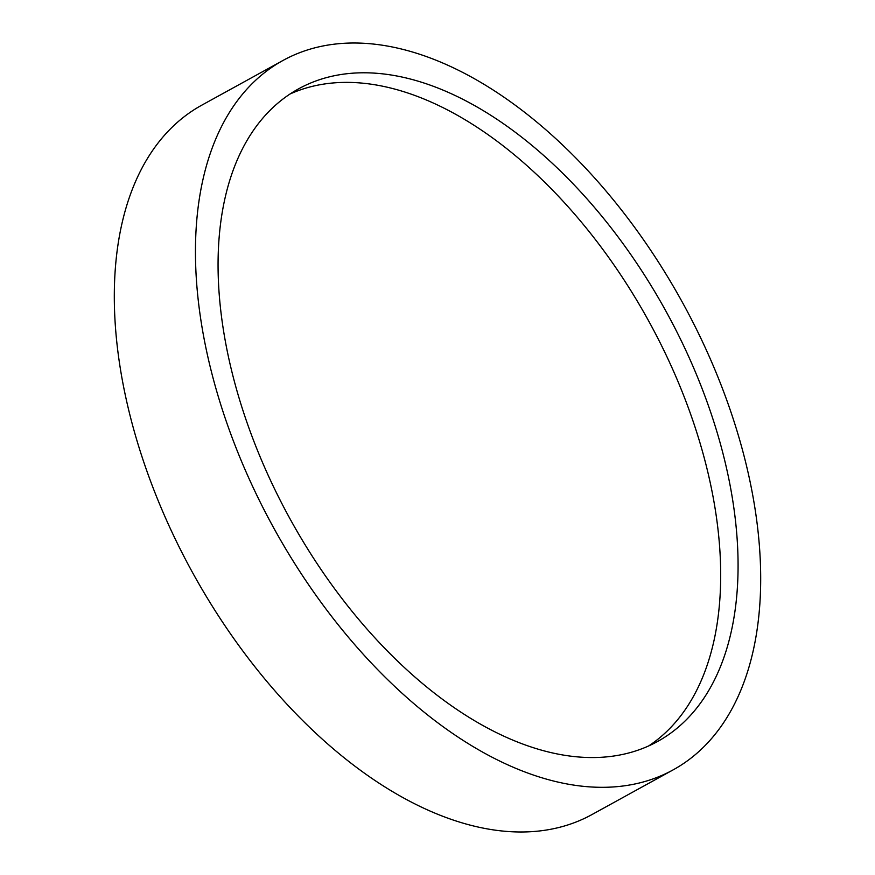 <?xml version="1.0" encoding="UTF-8"?>
<svg xmlns="http://www.w3.org/2000/svg" width="875" height="875" viewBox="0 0 875 875"><rect width="100%" height="100%" fill="white"/><g stroke="black" fill="none" stroke-linecap="round" stroke-linejoin="round"><path stroke-width="1.31" d="M722.772 452.714A372.422 214.681 61.2 0 0 298.484 88.9A372.422 214.681 61.2 0 0 233.373 377.628A372.422 214.681 61.2 0 0 657.65 741.442A372.422 214.681 61.2 0 0 722.772 452.714M648.769 745.872A372.422 214.681 61.2 0 0 705.381 462.284A372.422 214.681 61.2 0 0 289.986 94.041M212.089 374.358A404.808 233.341 61.2 0 0 673.269 769.803A404.808 233.341 61.2 0 0 744.056 455.973A404.808 233.341 61.2 0 0 282.866 60.528A404.808 233.341 61.2 0 0 212.089 374.358M282.866 60.528L201.731 105.197A404.808 233.341 61.2 0 0 130.944 419.027A404.808 233.341 61.2 0 0 592.134 814.472L673.269 769.803"/></g></svg>
